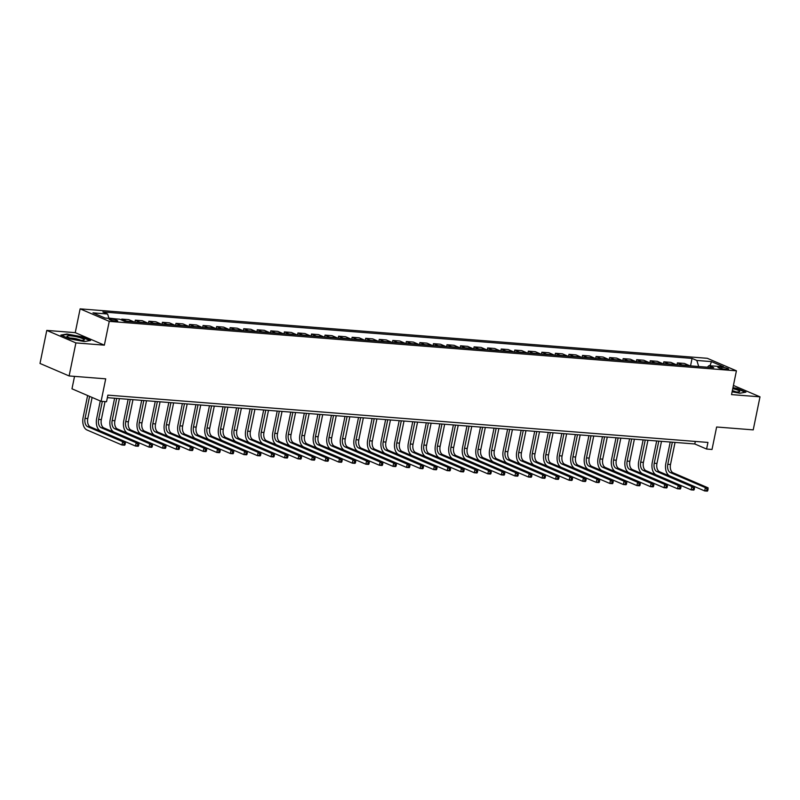<?xml version="1.0" encoding="UTF-8"?>
<svg xmlns="http://www.w3.org/2000/svg" width="800" height="800" viewBox="0 0 800 800"><rect width="100%" height="100%" fill="white"/><g stroke="black" fill="none" stroke-linecap="round" stroke-linejoin="round"><path stroke-width="1.2" d="M115.95 321.2A4.37 0.7 11.6 0 0 117.72 321A4.37 0.7 11.6 0 0 115.44 319.89A4.37 0.7 11.6 0 0 110.91 319.04A4.37 0.7 11.6 0 0 109.15 319.24A4.37 0.7 11.6 0 0 111.42 320.35A4.37 0.7 11.6 0 0 115.95 321.2M74.53 376.38L71.98 388.81L101.1 401.31L106.52 401.74L107.88 395.13L707.95 442.43L706.59 449.04L712.02 449.47L716.63 427L753.22 429.88L760 396.84L733.42 385.43M46.78 330.41L40 363.45L69.12 375.95L75.9 342.91L104.36 345.16L109.25 321.36L80.13 308.86L75.24 332.65L46.78 330.41L75.9 342.91M109.25 321.36L736.42 370.81L707.3 358.3L80.13 308.86M722.02 367.24L719.63 367.06A4.24 0.68 11.6 0 0 717.92 367.25A4.24 0.68 11.6 0 0 720.13 368.33A4.24 0.68 11.6 0 0 724.51 369.15L726.9 369.34A4.24 0.68 11.6 0 0 728.61 369.14A4.24 0.68 11.6 0 0 726.4 368.07A4.24 0.68 11.6 0 0 722.02 367.24L721.71 368.72M698.72 366.52L696.83 360.46L692.07 358.41L102.84 311.96L107.6 314.01L108.99 318.37M696.83 360.46L711.47 361.61L723.59 366.82L708.95 365.66L707.3 367.2M107.6 314.01L92.96 312.85L105.08 318.06L119.72 319.21L124.48 321.26L713.71 367.71L708.95 365.66M101.1 401.31L105.71 378.84L69.12 375.95M736.42 370.81L731.54 394.6L760 396.84M107.35 397.66L694.79 443.97L706.59 449.04M695.31 441.44L694.79 443.97M692.07 358.41L690.54 365.88M689.72 365.81A5.47 3.31 -85.5 0 0 689.19 365.5L684.43 363.45L677.38 362.9L676.99 364.81M108.86 318.08L116.04 318.92M127.05 321.46A5.47 3.31 -85.5 0 0 126.51 321.14L121.75 319.1L121.57 320M121.75 319.1L128.8 319.65L133.56 321.7A5.47 3.31 -85.5 0 1 134.1 322.01M140.6 322.53A5.47 3.31 -85.5 0 0 140.07 322.21L135.31 320.16L134.91 322.08M135.31 320.16L142.35 320.72L147.11 322.76A5.47 3.31 -85.5 0 1 147.65 323.08M154.15 323.59A5.47 3.31 -85.5 0 0 153.62 323.28L148.86 321.23L148.46 323.15M148.86 321.23L155.9 321.79L160.67 323.83A5.47 3.31 -85.5 0 1 161.2 324.15M167.7 324.66A5.47 3.31 -85.5 0 0 167.17 324.34L162.41 322.3L162.02 324.21M162.41 322.3L169.46 322.86L174.22 324.9A5.47 3.31 -85.5 0 1 174.75 325.22M181.26 325.73A5.47 3.31 -85.5 0 0 180.72 325.41L175.96 323.37L175.57 325.28M175.96 323.37L183.01 323.92L187.77 325.97A5.47 3.31 -85.5 0 1 188.3 326.29M194.81 326.8A5.47 3.31 -85.5 0 0 194.27 326.48L189.51 324.44L189.12 326.35M189.51 324.44L196.56 324.99L201.32 327.04A5.47 3.31 -85.5 0 1 201.86 327.35M208.36 327.87A5.47 3.31 -85.5 0 0 207.83 327.55L203.06 325.51L202.67 327.42M203.06 325.51L210.11 326.06L214.87 328.11A5.47 3.31 -85.5 0 1 215.41 328.42M221.91 328.94A5.47 3.31 -85.5 0 0 221.38 328.62L216.62 326.57L216.22 328.49M216.62 326.57L223.66 327.13L228.42 329.17A5.47 3.31 -85.5 0 1 228.96 329.49M235.46 330A5.47 3.31 -85.5 0 0 234.93 329.69L230.17 327.64L229.78 329.56M230.17 327.64L237.22 328.2L241.98 330.24A5.47 3.31 -85.5 0 1 242.51 330.56M249.02 331.07A5.47 3.31 -85.5 0 0 248.48 330.75L243.72 328.71L243.33 330.62M243.72 328.71L250.77 329.27L255.53 331.31A5.47 3.31 -85.5 0 1 256.06 331.63M262.57 332.14A5.47 3.31 -85.5 0 0 262.03 331.82L257.27 329.78L256.88 331.69M257.27 329.78L264.32 330.33L269.08 332.38A5.47 3.31 -85.5 0 1 269.61 332.7M276.12 333.21A5.47 3.31 -85.5 0 0 275.59 332.89L270.82 330.85L270.43 332.76M270.82 330.85L277.87 331.4L282.63 333.45A5.47 3.31 -85.5 0 1 283.17 333.76M289.67 334.28A5.47 3.31 -85.5 0 0 289.14 333.96L284.38 331.92L283.98 333.83M284.38 331.92L291.42 332.47L296.18 334.52A5.47 3.31 -85.5 0 1 296.72 334.83M303.22 335.35A5.47 3.31 -85.5 0 0 302.69 335.03L297.93 332.98L297.53 334.9M297.93 332.98L304.97 333.54L309.74 335.58A5.47 3.31 -85.5 0 1 310.27 335.9M316.77 336.41A5.47 3.31 -85.5 0 0 316.24 336.1L311.48 334.05L311.09 335.97M311.48 334.05L318.53 334.61L323.29 336.65A5.47 3.31 -85.5 0 1 323.82 336.97M330.33 337.48A5.47 3.31 -85.5 0 0 329.79 337.16L325.03 335.12L324.64 337.03M325.03 335.12L332.08 335.68L336.84 337.72A5.47 3.31 -85.5 0 1 337.37 338.04M343.88 338.55A5.47 3.31 -85.5 0 0 343.34 338.23L338.58 336.19L338.19 338.1M338.58 336.19L345.63 336.74L350.39 338.79A5.47 3.31 -85.5 0 1 350.93 339.11M357.43 339.62A5.47 3.31 -85.5 0 0 356.9 339.3L352.13 337.26L351.74 339.17M352.13 337.26L359.18 337.81L363.94 339.86A5.47 3.31 -85.5 0 1 364.48 340.17M370.98 340.69A5.47 3.31 -85.5 0 0 370.45 340.37L365.69 338.33L365.29 340.24M365.69 338.33L372.73 338.88L377.5 340.93A5.47 3.31 -85.5 0 1 378.03 341.24M384.53 341.76A5.47 3.31 -85.5 0 0 384 341.44L379.24 339.39L378.85 341.31M379.24 339.39L386.29 339.95L391.05 341.99A5.47 3.31 -85.5 0 1 391.58 342.31M398.09 342.82A5.47 3.31 -85.5 0 0 397.55 342.51L392.79 340.46L392.4 342.38M392.79 340.46L399.84 341.02L404.6 343.06A5.47 3.31 -85.5 0 1 405.13 343.38M411.64 343.89A5.47 3.31 -85.5 0 0 411.1 343.57L406.34 341.53L405.95 343.44M406.34 341.53L413.39 342.09L418.15 344.13A5.47 3.31 -85.5 0 1 418.68 344.45M425.19 344.96A5.47 3.31 -85.5 0 0 424.66 344.64L419.89 342.6L419.5 344.51M419.89 342.6L426.94 343.15L431.7 345.2A5.47 3.31 -85.5 0 1 432.24 345.52M438.74 346.03A5.47 3.31 -85.5 0 0 438.21 345.71L433.45 343.67L433.05 345.58M433.45 343.67L440.49 344.22L445.25 346.27A5.47 3.31 -85.5 0 1 445.79 346.58M452.29 347.1A5.47 3.31 -85.5 0 0 451.76 346.78L447 344.74L446.6 346.65M447 344.74L454.04 345.29L458.81 347.34A5.47 3.31 -85.5 0 1 459.34 347.65M465.85 348.17A5.47 3.31 -85.5 0 0 465.31 347.85L460.55 345.8L460.16 347.72M460.55 345.8L467.6 346.36L472.36 348.4A5.47 3.31 -85.5 0 1 472.89 348.72M479.4 349.23A5.47 3.31 -85.5 0 0 478.86 348.92L474.1 346.87L473.71 348.79M474.1 346.87L481.15 347.43L485.91 349.47A5.47 3.31 -85.5 0 1 486.44 349.79M492.95 350.3A5.47 3.31 -85.5 0 0 492.41 349.98L487.65 347.94L487.26 349.85M487.65 347.94L494.7 348.5L499.46 350.54A5.47 3.31 -85.5 0 1 500 350.86M506.5 351.37A5.47 3.31 -85.5 0 0 505.97 351.05L501.2 349.01L500.81 350.92M501.2 349.01L508.25 349.56L513.01 351.61A5.47 3.31 -85.5 0 1 513.55 351.93M520.05 352.44A5.47 3.31 -85.5 0 0 519.52 352.12L514.76 350.08L514.36 351.99M514.76 350.08L521.8 350.63L526.57 352.68A5.47 3.31 -85.5 0 1 527.1 352.99M533.6 353.51A5.47 3.31 -85.5 0 0 533.07 353.19L528.31 351.15L527.92 353.06M528.31 351.15L535.36 351.7L540.12 353.74A5.47 3.31 -85.5 0 1 540.65 354.06M547.16 354.58A5.47 3.31 -85.5 0 0 546.62 354.26L541.86 352.21L541.47 354.13M541.86 352.21L548.91 352.77L553.67 354.81A5.47 3.31 -85.5 0 1 554.2 355.13M560.71 355.64A5.47 3.31 -85.5 0 0 560.17 355.33L555.41 353.28L555.02 355.2M555.41 353.28L562.46 353.84L567.22 355.88A5.47 3.31 -85.5 0 1 567.75 356.2M574.26 356.71A5.47 3.31 -85.5 0 0 573.73 356.39L568.96 354.35L568.57 356.26M568.96 354.35L576.01 354.91L580.77 356.95A5.47 3.31 -85.5 0 1 581.31 357.27M587.81 357.78A5.47 3.31 -85.5 0 0 587.28 357.46L582.52 355.42L582.12 357.33M582.52 355.42L589.56 355.97L594.32 358.02A5.47 3.31 -85.5 0 1 594.86 358.34M601.36 358.85A5.47 3.31 -85.5 0 0 600.83 358.53L596.07 356.49L595.67 358.4M596.07 356.49L603.11 357.04L607.88 359.09A5.47 3.31 -85.5 0 1 608.41 359.4M614.92 359.92A5.47 3.31 -85.5 0 0 614.38 359.6L609.62 357.56L609.23 359.47M609.62 357.56L616.67 358.11L621.43 360.15A5.47 3.31 -85.5 0 1 621.96 360.47M628.47 360.99A5.47 3.31 -85.5 0 0 627.93 360.67L623.17 358.62L622.78 360.54M623.17 358.62L630.22 359.18L634.98 361.22A5.47 3.31 -85.5 0 1 635.51 361.54M642.02 362.05A5.47 3.31 -85.5 0 0 641.48 361.74L636.72 359.69L636.33 361.61M636.72 359.69L643.77 360.25L648.53 362.29A5.47 3.31 -85.5 0 1 649.07 362.61M655.57 363.12A5.47 3.31 -85.5 0 0 655.04 362.8L650.28 360.76L649.88 362.67M650.28 360.76L657.32 361.32L662.08 363.36A5.47 3.31 -85.5 0 1 662.62 363.68M669.12 364.19A5.47 3.31 -85.5 0 0 668.59 363.87L663.83 361.83L663.43 363.74M663.83 361.83L670.87 362.38L675.64 364.43A5.47 3.31 -85.5 0 1 676.17 364.75M682.67 365.26A5.47 3.31 -85.5 0 0 682.14 364.94L677.38 362.9M709.98 365.74L711.47 361.61M732.11 391.81L739.84 393.22L745.92 392.16L737.15 388.4L732.97 387.64M104.36 345.16L75.24 332.65M69.63 338.85L84.48 341.56L90.55 340.5L81.78 336.74L66.94 334.03L60.86 335.09L69.63 338.85M707.8 490.52L708.07 489.2L706.99 489.11L706.72 490.44L707.8 490.52L707.39 491.14L704.68 490.92L669.69 475.9A10.25 6.21 94.5 0 1 665.83 463.46L670.22 442.04M675.04 442.42L670.5 464.52A6.83 4.14 -85.5 0 0 673.08 472.81L708.07 487.83L705.36 487.62L706.99 489.11M672.33 442.2L667.79 464.3A6.83 4.14 -85.5 0 0 670.37 472.6L705.36 487.62L704.68 490.92L706.72 490.44M708.07 489.2L708.07 487.83M694.25 489.45L694.52 488.13L693.44 488.05L693.17 489.37L694.25 489.45L693.84 490.07L691.13 489.86L656.14 474.84A10.25 6.21 94.5 0 1 652.27 462.39L656.67 440.97M661.49 441.35L656.95 463.45A6.83 4.14 -85.5 0 0 659.53 471.75L694.51 486.76L691.8 486.55L693.44 488.05M658.78 441.13L654.24 463.23A6.83 4.14 -85.5 0 0 656.82 471.53L691.8 486.55L691.13 489.86L693.17 489.37M694.52 488.13L694.51 486.76M680.7 488.38L680.97 487.06L679.88 486.98L679.61 488.3L680.7 488.38L680.28 489L677.57 488.79L642.59 473.77A10.25 6.21 94.5 0 1 638.72 461.32L643.12 439.9M647.94 440.28L643.4 462.38A6.83 4.14 -85.5 0 0 645.98 470.68L680.96 485.7L678.25 485.48L679.88 486.98M645.23 440.07L640.69 462.17A6.83 4.14 -85.5 0 0 643.27 470.46L678.25 485.48L677.57 488.79L679.61 488.3M680.97 487.06L680.96 485.7M667.15 487.32L667.42 485.99L666.33 485.91L666.06 487.23L667.15 487.32L666.73 487.93L664.02 487.72L629.04 472.7A10.25 6.21 94.5 0 1 625.17 460.25L629.57 438.83M634.38 439.21L629.85 461.31A6.83 4.14 -85.5 0 0 632.43 469.61L667.41 484.63L664.7 484.41L666.33 485.91M631.67 439L627.14 461.1A6.83 4.14 -85.5 0 0 629.72 469.4L664.7 484.41L664.02 487.72L666.06 487.23M667.42 485.99L667.41 484.63M653.59 486.25L653.87 484.93L652.78 484.84L652.51 486.16L653.59 486.25L653.18 486.86L650.47 486.65L615.49 471.63A10.25 6.21 94.5 0 1 611.62 459.18L616.02 437.76M620.83 438.14L616.3 460.24A6.83 4.14 -85.5 0 0 618.87 468.54L653.86 483.56L651.15 483.35L652.78 484.84M618.12 437.93L613.59 460.03A6.83 4.14 -85.5 0 0 616.16 468.33L651.15 483.35L650.47 486.65L652.51 486.16M653.87 484.93L653.86 483.56M732.2 391.39A8.88 1.42 11.6 0 0 739.29 391.83A8.88 1.42 11.6 0 0 734.57 389.1A8.88 1.42 11.6 0 0 732.76 388.65M736.04 391.91A6.08 0.97 11.6 0 0 733.13 390.86A6.08 0.97 11.6 0 0 732.35 390.66M732.9 387.97L736.91 388.7L745.26 392.28M70.54 335.86A8.88 1.42 11.6 0 0 67.22 336.73A8.88 1.42 11.6 0 0 80.77 340.25A8.88 1.42 11.6 0 0 83.93 340.16A8.88 1.42 11.6 0 0 80.79 337.91A8.88 1.42 11.6 0 0 70.54 335.86M80.67 340.25A6.08 0.97 11.6 0 0 71.83 338.12A6.08 0.97 11.6 0 0 70.18 338.09M61.56 335.38L67.16 334.41L81.54 337.03L89.89 340.62M640.04 485.18L640.31 483.86L639.23 483.77L638.96 485.09L640.04 485.18L639.63 485.8L636.92 485.58L601.93 470.56A10.25 6.21 94.5 0 1 598.07 458.12L602.46 436.69M607.28 437.07L602.74 459.17A6.83 4.14 -85.5 0 0 605.32 467.47L640.31 482.49L637.6 482.28L639.23 483.77M604.57 436.86L600.03 458.96A6.83 4.14 -85.5 0 0 602.61 467.26L637.6 482.28L636.92 485.58L638.96 485.09M640.31 483.86L640.31 482.49M626.49 484.11L626.76 482.79L625.68 482.7L625.41 484.03L626.49 484.11L626.08 484.73L623.37 484.51L588.38 469.49A10.25 6.21 94.5 0 1 584.51 457.05L588.91 435.63M593.73 436.01L589.19 458.11A6.83 4.14 -85.5 0 0 591.77 466.4L626.75 481.42L624.04 481.21L625.68 482.7M591.02 435.79L586.48 457.89A6.83 4.14 -85.5 0 0 589.06 466.19L624.04 481.21L623.37 484.51L625.41 484.03M626.76 482.79L626.75 481.42M612.94 483.04L613.21 481.72L612.13 481.64L611.85 482.96L612.94 483.04L612.52 483.66L609.81 483.45L574.83 468.43A10.25 6.21 94.5 0 1 570.96 455.98L575.36 434.56M580.18 434.94L575.64 457.04A6.83 4.14 -85.5 0 0 578.22 465.34L613.2 480.36L610.49 480.14L612.13 481.64M577.47 434.72L572.93 456.82A6.83 4.14 -85.5 0 0 575.51 465.12L610.49 480.14L609.81 483.45L611.85 482.96M613.21 481.72L613.2 480.36M599.39 481.97L599.66 480.65L598.57 480.57L598.3 481.89L599.39 481.97L598.97 482.59L596.26 482.38L561.28 467.36A10.25 6.21 94.5 0 1 557.41 454.91L561.81 433.49M566.63 433.87L562.09 455.97A6.83 4.14 -85.5 0 0 564.67 464.27L599.65 479.29L596.94 479.07L598.57 480.57M563.92 433.66L559.38 455.76A6.83 4.14 -85.5 0 0 561.96 464.05L596.94 479.07L596.26 482.38L598.3 481.89M599.66 480.65L599.65 479.29M585.83 480.91L586.11 479.58L585.02 479.5L584.75 480.82L585.83 480.91L585.42 481.52L582.71 481.31L547.73 466.29A10.25 6.21 94.5 0 1 543.86 453.84L548.26 432.42M553.07 432.8L548.54 454.9A6.83 4.14 -85.5 0 0 551.12 463.2L586.1 478.22L583.39 478L585.02 479.5M550.36 432.59L545.83 454.69A6.83 4.14 -85.5 0 0 548.41 462.99L583.39 478L582.71 481.31L584.75 480.82M586.11 479.58L586.1 478.22M572.28 479.84L572.55 478.52L571.47 478.43L571.2 479.75L572.28 479.84L571.87 480.45L569.16 480.24L534.18 465.22A10.25 6.21 94.5 0 1 530.31 452.77L534.7 431.35M539.52 431.73L534.99 453.83A6.83 4.14 -85.5 0 0 537.56 462.13L572.55 477.15L569.84 476.94L571.47 478.43M536.81 431.52L532.27 453.62A6.83 4.14 -85.5 0 0 534.85 461.92L569.84 476.94L569.16 480.24L571.2 479.75M572.55 478.52L572.55 477.15M558.73 478.77L559 477.45L557.92 477.36L557.65 478.68L558.73 478.77L558.32 479.39L555.61 479.17L520.62 464.15A10.25 6.21 94.5 0 1 516.76 451.71L521.15 430.28M525.97 430.66L521.43 452.76A6.83 4.14 -85.5 0 0 524.01 461.06L559 476.08L556.29 475.87L557.92 477.36M523.26 430.45L518.72 452.55A6.83 4.14 -85.5 0 0 521.3 460.85L556.29 475.87L555.61 479.17L557.65 478.68M559 477.45L559 476.08M545.18 477.7L545.45 476.38L544.37 476.29L544.09 477.62L545.18 477.7L544.77 478.32L542.06 478.1L507.07 463.08A10.25 6.21 94.5 0 1 503.2 450.64L507.6 429.22M512.42 429.6L507.88 451.7A6.83 4.14 -85.5 0 0 510.46 459.99L545.44 475.01L542.73 474.8L544.37 476.29M509.71 429.38L505.17 451.48A6.83 4.14 -85.5 0 0 507.75 459.78L542.73 474.8L542.06 478.1L544.09 477.62M545.45 476.38L545.44 475.01M531.63 476.63L531.9 475.31L530.81 475.23L530.54 476.55L531.63 476.63L531.21 477.25L528.5 477.04L493.52 462.02A10.25 6.21 94.5 0 1 489.65 449.57L494.05 428.15M498.87 428.53L494.33 450.63A6.83 4.14 -85.5 0 0 496.91 458.93L531.89 473.95L529.18 473.73L530.81 475.23M496.16 428.31L491.62 450.41A6.83 4.14 -85.5 0 0 494.2 458.71L529.18 473.73L528.5 477.04L530.54 476.55M531.9 475.31L531.89 473.95M518.08 475.56L518.35 474.24L517.26 474.16L516.99 475.48L518.08 475.56L517.66 476.18L514.95 475.97L479.97 460.95A10.25 6.21 94.5 0 1 476.1 448.5L480.5 427.08M485.31 427.46L480.78 449.56A6.83 4.14 -85.5 0 0 483.36 457.86L518.34 472.88L515.63 472.66L517.26 474.16M482.6 427.25L478.07 449.35A6.83 4.14 -85.5 0 0 480.65 457.64L515.63 472.66L514.95 475.97L516.99 475.48M518.35 474.24L518.34 472.88M504.52 474.5L504.79 473.17L503.71 473.09L503.44 474.41L504.52 474.5L504.11 475.11L501.4 474.9L466.42 459.88A10.25 6.21 94.5 0 1 462.55 447.43L466.95 426.01M471.76 426.39L467.23 448.49A6.83 4.14 -85.5 0 0 469.8 456.79L504.79 471.81L502.08 471.59L503.71 473.09M469.05 426.18L464.52 448.28A6.83 4.14 -85.5 0 0 467.09 456.58L502.08 471.59L501.4 474.9L503.44 474.41M504.79 473.17L504.79 471.81M490.97 473.43L491.24 472.11L490.16 472.02L489.89 473.34L490.97 473.43L490.56 474.04L487.85 473.83L452.86 458.81A10.25 6.21 94.5 0 1 449 446.36L453.39 424.94M458.21 425.32L453.67 447.42A6.83 4.14 -85.5 0 0 456.25 455.72L491.24 470.74L488.53 470.53L490.16 472.02M455.5 425.11L450.96 447.21A6.83 4.14 -85.5 0 0 453.54 455.51L488.53 470.53L487.85 473.83L489.89 473.34M491.24 472.11L491.24 470.74M477.42 472.36L477.69 471.04L476.61 470.95L476.34 472.27L477.42 472.36L477.01 472.98L474.3 472.76L439.31 457.74A10.25 6.21 94.5 0 1 435.44 445.3L439.84 423.87M444.66 424.25L440.12 446.35A6.83 4.14 -85.5 0 0 442.7 454.65L477.68 469.67L474.97 469.46L476.61 470.95M441.95 424.04L437.41 446.14A6.83 4.14 -85.5 0 0 439.99 454.44L474.97 469.46L474.3 472.76L476.34 472.27M477.69 471.04L477.68 469.67M463.87 471.29L464.14 469.97L463.06 469.88L462.78 471.21L463.87 471.29L463.45 471.91L460.74 471.69L425.76 456.67A10.25 6.21 94.5 0 1 421.89 444.23L426.29 422.81M431.11 423.19L426.57 445.29A6.83 4.14 -85.5 0 0 429.15 453.58L464.13 468.6L461.42 468.39L463.06 469.88M428.4 422.97L423.86 445.07A6.83 4.14 -85.5 0 0 426.44 453.37L461.42 468.39L460.74 471.69L462.78 471.21M464.14 469.97L464.13 468.6M450.32 470.22L450.59 468.9L449.5 468.82L449.23 470.14L450.32 470.22L449.9 470.84L447.19 470.63L412.21 455.61A10.25 6.21 94.5 0 1 408.34 443.16L412.74 421.74M417.56 422.12L413.02 444.22A6.83 4.14 -85.5 0 0 415.6 452.52L450.58 467.54L447.87 467.32L449.5 468.82M414.84 421.9L410.31 444A6.83 4.14 -85.5 0 0 412.89 452.3L447.87 467.32L447.19 470.63L449.23 470.14M450.59 468.9L450.58 467.54M436.76 469.15L437.04 467.83L435.95 467.75L435.68 469.07L436.76 469.15L436.35 469.77L433.64 469.56L398.66 454.54A10.25 6.21 94.5 0 1 394.79 442.09L399.19 420.67M404 421.05L399.47 443.15A6.83 4.14 -85.5 0 0 402.05 451.45L437.03 466.47L434.32 466.25L435.95 467.75M401.29 420.84L396.76 442.94A6.83 4.14 -85.5 0 0 399.34 451.23L434.32 466.25L433.64 469.56L435.68 469.07M437.04 467.83L437.03 466.47M423.21 468.09L423.48 466.76L422.4 466.68L422.13 468L423.21 468.09L422.8 468.7L420.09 468.49L385.1 453.47A10.25 6.21 94.5 0 1 381.24 441.02L385.63 419.6M390.45 419.98L385.91 442.08A6.83 4.14 -85.5 0 0 388.49 450.38L423.48 465.4L420.77 465.18L422.4 466.68M387.74 419.77L383.2 441.87A6.83 4.14 -85.5 0 0 385.78 450.17L420.77 465.18L420.09 468.49L422.13 468M423.48 466.76L423.48 465.4M409.66 467.02L409.93 465.7L408.85 465.61L408.58 466.93L409.66 467.02L409.25 467.63L406.54 467.42L371.55 452.4A10.25 6.21 94.5 0 1 367.69 439.95L372.08 418.53M376.9 418.91L372.36 441.01A6.83 4.14 -85.5 0 0 374.94 449.31L409.93 464.33L407.22 464.12L408.85 465.61M374.19 418.7L369.65 440.8A6.83 4.14 -85.5 0 0 372.23 449.1L407.22 464.12L406.54 467.42L408.58 466.93M409.93 465.7L409.93 464.33M396.11 465.95L396.38 464.63L395.3 464.54L395.02 465.86L396.11 465.95L395.7 466.57L392.99 466.35L358 451.33A10.25 6.21 94.5 0 1 354.13 438.89L358.53 417.46M363.35 417.84L358.81 439.94A6.83 4.14 -85.5 0 0 361.39 448.24L396.37 463.26L393.66 463.05L395.3 464.54M360.64 417.63L356.1 439.73A6.83 4.14 -85.5 0 0 358.68 448.03L393.66 463.05L392.99 466.35L395.02 465.86M396.38 464.63L396.37 463.26M382.56 464.88L382.83 463.56L381.74 463.47L381.47 464.8L382.56 464.88L382.14 465.5L379.43 465.28L344.45 450.26A10.25 6.21 94.5 0 1 340.58 437.82L344.98 416.4M349.8 416.78L345.26 438.88A6.83 4.14 -85.5 0 0 347.84 447.17L382.82 462.19L380.11 461.98L381.74 463.47M347.09 416.56L342.55 438.66A6.83 4.14 -85.5 0 0 345.13 446.96L380.11 461.98L379.43 465.28L381.47 464.8M382.83 463.56L382.82 462.19M369.01 463.81L369.28 462.49L368.19 462.41L367.92 463.73L369.01 463.81L368.59 464.43L365.88 464.22L330.9 449.2A10.25 6.21 94.5 0 1 327.03 436.75L331.43 415.33M336.24 415.71L331.71 437.81A6.83 4.14 -85.5 0 0 334.29 446.11L369.27 461.13L366.56 460.91L368.19 462.41M333.53 415.49L329 437.59A6.83 4.14 -85.5 0 0 331.58 445.89L366.56 460.91L365.88 464.22L367.92 463.73M369.28 462.49L369.27 461.13M355.45 462.75L355.72 461.42L354.64 461.34L354.37 462.66L355.45 462.75L355.04 463.36L352.33 463.15L317.35 448.13A10.25 6.21 94.5 0 1 313.48 435.68L317.87 414.26M322.69 414.64L318.16 436.74A6.83 4.14 -85.5 0 0 320.73 445.04L355.72 460.06L353.01 459.84L354.64 461.34M319.98 414.43L315.45 436.53A6.83 4.14 -85.5 0 0 318.02 444.82L353.01 459.84L352.33 463.15L354.37 462.66M355.72 461.42L355.72 460.06M341.9 461.68L342.17 460.35L341.09 460.27L340.82 461.59L341.9 461.68L341.49 462.29L338.78 462.08L303.79 447.06A10.25 6.21 94.5 0 1 299.93 434.61L304.32 413.19M309.14 413.57L304.6 435.67A6.83 4.14 -85.5 0 0 307.18 443.97L342.17 458.99L339.46 458.77L341.09 460.27M306.43 413.36L301.89 435.46A6.83 4.14 -85.5 0 0 304.47 443.76L339.46 458.77L338.78 462.08L340.82 461.59M342.17 460.35L342.17 458.99M328.35 460.61L328.62 459.29L327.54 459.2L327.27 460.52L328.35 460.61L327.94 461.22L325.23 461.01L290.24 445.99A10.25 6.21 94.5 0 1 286.37 433.54L290.77 412.12M295.59 412.5L291.05 434.6A6.83 4.14 -85.5 0 0 293.63 442.9L328.61 457.92L325.9 457.71L327.54 459.2M292.88 412.29L288.34 434.39A6.83 4.14 -85.5 0 0 290.92 442.69L325.9 457.71L325.23 461.01L327.27 460.52M328.62 459.29L328.61 457.92M314.8 459.54L315.07 458.22L313.98 458.13L313.71 459.45L314.8 459.54L314.38 460.16L311.67 459.94L276.69 444.92A10.25 6.21 94.5 0 1 272.82 432.48L277.22 411.05M282.04 411.43L277.5 433.53A6.83 4.14 -85.5 0 0 280.08 441.83L315.06 456.85L312.35 456.64L313.98 458.13M279.33 411.22L274.79 433.32A6.83 4.14 -85.5 0 0 277.37 441.62L312.35 456.64L311.67 459.94L313.71 459.45M315.07 458.22L315.06 456.85M301.25 458.47L301.52 457.15L300.43 457.06L300.16 458.39L301.25 458.47L300.83 459.09L298.12 458.87L263.14 443.85A10.25 6.21 94.5 0 1 259.27 431.41L263.67 409.99M268.48 410.37L263.95 432.47A6.83 4.14 -85.5 0 0 266.53 440.76L301.51 455.78L298.8 455.57L300.43 457.06M265.77 410.15L261.24 432.25A6.83 4.14 -85.5 0 0 263.82 440.55L298.8 455.57L298.12 458.87L300.16 458.39M301.52 457.15L301.51 455.78M287.69 457.4L287.97 456.08L286.88 456L286.61 457.32L287.69 457.4L287.28 458.02L284.57 457.81L249.59 442.79A10.25 6.21 94.5 0 1 245.72 430.34L250.12 408.92M254.93 409.3L250.4 431.4A6.83 4.14 -85.5 0 0 252.98 439.7L287.96 454.72L285.25 454.5L286.88 456M252.22 409.08L247.69 431.18A6.83 4.14 -85.5 0 0 250.26 439.48L285.25 454.5L284.57 457.81L286.61 457.32M287.97 456.08L287.96 454.72M274.14 456.34L274.41 455.01L273.33 454.93L273.06 456.25L274.14 456.34L273.73 456.95L271.02 456.74L236.03 441.72A10.25 6.21 94.5 0 1 232.17 429.27L236.56 407.85M241.38 408.23L236.84 430.33A6.83 4.14 -85.5 0 0 239.42 438.63L274.41 453.65L271.7 453.43L273.33 454.93M238.67 408.02L234.13 430.12A6.83 4.14 -85.5 0 0 236.71 438.41L271.7 453.43L271.02 456.74L273.06 456.25M274.41 455.01L274.41 453.65M260.59 455.27L260.86 453.95L259.78 453.86L259.51 455.18L260.59 455.27L260.18 455.88L257.47 455.67L222.48 440.65A10.25 6.21 94.5 0 1 218.61 428.2L223.01 406.78M227.83 407.16L223.29 429.26A6.83 4.14 -85.5 0 0 225.87 437.56L260.86 452.58L258.14 452.36L259.78 453.86M225.12 406.95L220.58 429.05A6.83 4.14 -85.5 0 0 223.16 437.35L258.14 452.36L257.47 455.67L259.51 455.18M260.86 453.95L260.86 452.58M247.04 454.2L247.31 452.88L246.23 452.79L245.95 454.11L247.04 454.2L246.63 454.81L243.91 454.6L208.93 439.58A10.25 6.21 94.5 0 1 205.06 427.13L209.46 405.71M214.28 406.09L209.74 428.19A6.83 4.14 -85.5 0 0 212.32 436.49L247.3 451.51L244.59 451.3L246.23 452.79M211.57 405.88L207.03 427.98A6.83 4.14 -85.5 0 0 209.61 436.28L244.59 451.3L243.91 454.6L245.95 454.11M247.31 452.88L247.3 451.51M233.49 453.13L233.76 451.81L232.67 451.72L232.4 453.04L233.49 453.13L233.07 453.75L230.36 453.53L195.38 438.51A10.25 6.21 94.5 0 1 191.51 426.07L195.91 404.64M200.73 405.02L196.19 427.12A6.83 4.14 -85.5 0 0 198.77 435.42L233.75 450.44L231.04 450.23L232.67 451.72M198.02 404.81L193.48 426.91A6.83 4.14 -85.5 0 0 196.06 435.21L231.04 450.23L230.36 453.53L232.4 453.04M233.76 451.81L233.75 450.44M219.93 452.06L220.21 450.74L219.12 450.65L218.85 451.98L219.93 452.06L219.52 452.68L216.81 452.46L181.83 437.44A10.25 6.21 94.5 0 1 177.96 425L182.36 403.58M187.17 403.96L182.64 426.06A6.83 4.14 -85.5 0 0 185.22 434.35L220.2 449.37L217.49 449.16L219.12 450.65M184.46 403.74L179.93 425.84A6.83 4.14 -85.5 0 0 182.51 434.14L217.49 449.16L216.81 452.46L218.85 451.98M220.21 450.74L220.2 449.37M206.38 450.99L206.65 449.67L205.57 449.59L205.3 450.91L206.38 450.99L205.97 451.61L203.26 451.4L168.28 436.38A10.25 6.21 94.5 0 1 164.41 423.93L168.8 402.51M173.62 402.89L169.09 424.99A6.83 4.14 -85.5 0 0 171.66 433.29L206.65 448.31L203.94 448.09L205.57 449.59M170.91 402.67L166.38 424.77A6.83 4.14 -85.5 0 0 168.95 433.07L203.94 448.09L203.26 451.4L205.3 450.91M206.65 449.67L206.65 448.31M192.83 449.93L193.1 448.6L192.02 448.52L191.75 449.84L192.83 449.93L192.42 450.54L189.71 450.33L154.72 435.31A10.25 6.21 94.5 0 1 150.86 422.86L155.25 401.44M160.07 401.82L155.53 423.92A6.83 4.14 -85.5 0 0 158.11 432.22L193.1 447.24L190.39 447.02L192.02 448.52M157.36 401.61L152.82 423.71A6.83 4.14 -85.5 0 0 155.4 432L190.39 447.02L189.71 450.33L191.75 449.84M193.1 448.6L193.1 447.24M179.28 448.86L179.55 447.54L178.47 447.45L178.2 448.77L179.28 448.86L178.87 449.47L176.16 449.26L141.17 434.24A10.25 6.21 94.5 0 1 137.3 421.79L141.7 400.37M146.52 400.75L141.98 422.85A6.83 4.14 -85.5 0 0 144.56 431.15L179.54 446.17L176.83 445.95L178.47 447.45M143.81 400.54L139.27 422.64A6.83 4.14 -85.5 0 0 141.85 430.94L176.83 445.95L176.16 449.26L178.2 448.77M179.55 447.54L179.54 446.17M165.73 447.79L166 446.47L164.91 446.38L164.64 447.7L165.73 447.79L165.31 448.4L162.6 448.19L127.62 433.17A10.25 6.21 94.5 0 1 123.75 420.72L128.15 399.3M132.97 399.68L128.43 421.78A6.83 4.14 -85.5 0 0 131.01 430.08L165.99 445.1L163.28 444.89L164.91 446.38M130.26 399.47L125.72 421.57A6.83 4.14 -85.5 0 0 128.3 429.87L163.28 444.89L162.6 448.19L164.64 447.7M166 446.47L165.99 445.1M152.18 446.72L152.45 445.4L151.36 445.31L151.09 446.63L152.18 446.72L151.76 447.34L149.05 447.12L114.07 432.1A10.25 6.21 94.5 0 1 110.2 419.66L114.6 398.23M119.41 398.61L114.88 420.71A6.83 4.14 -85.5 0 0 117.46 429.01L152.44 444.03L149.73 443.82L151.36 445.31M116.7 398.4L112.17 420.5A6.83 4.14 -85.5 0 0 114.75 428.8L149.73 443.82L149.05 447.12L151.09 446.63M152.45 445.4L152.44 444.03M138.62 445.65L138.9 444.33L137.81 444.24L137.54 445.57L138.62 445.65L138.21 446.27L135.5 446.05L100.52 431.03A10.25 6.21 94.5 0 1 96.65 418.59L100.27 400.95M105.03 401.62L101.33 419.65A6.83 4.14 -85.5 0 0 103.9 427.94L138.89 442.96L136.18 442.75L137.81 444.24M102.32 401.4L98.62 419.43A6.83 4.14 -85.5 0 0 101.19 427.73L136.18 442.75L135.5 446.05L137.54 445.57M138.9 444.33L138.89 442.96M125.07 444.58L125.34 443.26L124.26 443.18L123.99 444.5L125.07 444.58L124.66 445.2L121.95 444.99L86.96 429.97A10.25 6.21 94.5 0 1 83.1 417.52L87.61 395.52M92.11 397.45L87.77 418.58A6.83 4.14 -85.5 0 0 90.35 426.88L125.34 441.9L122.63 441.68L124.26 443.18M89.58 396.36L85.06 418.36A6.83 4.14 -85.5 0 0 87.64 426.66L122.63 441.68L121.95 444.99L123.99 444.5M125.34 443.26L125.34 441.9M682.14 364.94L689.19 365.5M668.59 363.87L675.64 364.43M655.04 362.8L662.08 363.36M641.48 361.74L648.53 362.29M627.93 360.67L634.98 361.22M614.38 359.6L621.43 360.15M600.83 358.53L607.88 359.09M587.28 357.46L594.32 358.02M573.73 356.39L580.77 356.95M560.17 355.33L567.22 355.88M546.62 354.26L553.67 354.81M533.07 353.19L540.12 353.74M519.52 352.12L526.57 352.68M505.97 351.05L513.01 351.61M492.41 349.98L499.46 350.54M478.86 348.92L485.91 349.47M465.31 347.85L472.36 348.4M451.76 346.78L458.81 347.34M438.21 345.71L445.25 346.27M424.66 344.64L431.7 345.2M411.1 343.57L418.15 344.13M397.55 342.51L404.6 343.06M384 341.44L391.05 341.99M370.45 340.37L377.5 340.93M356.9 339.3L363.94 339.86M343.34 338.23L350.39 338.79M329.79 337.16L336.84 337.72M316.24 336.1L323.29 336.65M302.69 335.03L309.74 335.58M289.14 333.96L296.18 334.52M275.59 332.89L282.63 333.45M262.03 331.82L269.08 332.38M248.48 330.75L255.53 331.31M234.93 329.69L241.98 330.24M221.38 328.62L228.42 329.17M207.83 327.55L214.87 328.11M194.27 326.48L201.32 327.04M180.72 325.41L187.77 325.97M167.17 324.34L174.22 324.9M153.62 323.28L160.67 323.83M140.07 322.21L147.11 322.76M126.51 321.14L133.56 321.7M719.42 368.1L719.63 367.06M670.5 464.52L667.79 464.3M673.08 472.81L670.37 472.6M656.95 463.45L654.24 463.23M659.53 471.75L656.82 471.53M643.4 462.38L640.69 462.17M645.98 470.68L643.27 470.46M629.85 461.31L627.14 461.1M632.43 469.61L629.72 469.4M616.3 460.24L613.59 460.03M618.87 468.54L616.16 468.33M602.74 459.17L600.03 458.96M605.32 467.47L602.61 467.26M589.19 458.11L586.48 457.89M591.77 466.4L589.06 466.19M575.64 457.04L572.93 456.82M578.22 465.34L575.51 465.12M562.09 455.97L559.38 455.76M564.67 464.27L561.96 464.05M548.54 454.9L545.83 454.69M551.12 463.2L548.41 462.99M534.99 453.83L532.27 453.62M537.56 462.13L534.85 461.92M521.43 452.76L518.72 452.55M524.01 461.06L521.3 460.85M507.88 451.7L505.17 451.48M510.46 459.99L507.75 459.78M494.33 450.63L491.62 450.41M496.91 458.93L494.2 458.71M480.78 449.56L478.07 449.35M483.36 457.86L480.65 457.64M467.23 448.49L464.52 448.28M469.8 456.79L467.09 456.58M453.67 447.42L450.96 447.21M456.25 455.72L453.54 455.51M440.12 446.35L437.41 446.14M442.7 454.65L439.99 454.44M426.57 445.29L423.86 445.07M429.15 453.58L426.44 453.37M413.02 444.22L410.31 444M415.6 452.52L412.89 452.3M399.47 443.15L396.76 442.94M402.05 451.45L399.34 451.23M385.91 442.08L383.2 441.87M388.49 450.38L385.78 450.17M372.36 441.01L369.65 440.8M374.94 449.31L372.23 449.1M358.81 439.94L356.1 439.73M361.39 448.24L358.68 448.03M345.26 438.88L342.55 438.66M347.84 447.17L345.13 446.96M331.71 437.81L329 437.59M334.29 446.11L331.58 445.89M318.16 436.74L315.45 436.53M320.73 445.04L318.02 444.82M304.6 435.67L301.89 435.46M307.18 443.97L304.47 443.76M291.05 434.6L288.34 434.39M293.63 442.9L290.92 442.69M277.5 433.53L274.79 433.32M280.08 441.83L277.37 441.62M263.95 432.47L261.24 432.25M266.53 440.76L263.82 440.55M250.4 431.4L247.69 431.18M252.98 439.7L250.26 439.48M236.84 430.33L234.13 430.12M239.42 438.63L236.71 438.41M223.29 429.26L220.58 429.05M225.87 437.56L223.16 437.35M209.74 428.19L207.03 427.98M212.32 436.49L209.61 436.28M196.19 427.12L193.48 426.91M198.77 435.42L196.06 435.21M182.64 426.06L179.93 425.84M185.22 434.35L182.51 434.14M169.09 424.99L166.38 424.77M171.66 433.29L168.95 433.07M155.53 423.92L152.82 423.71M158.11 432.22L155.4 432M141.98 422.85L139.27 422.64M144.56 431.15L141.85 430.94M128.43 421.78L125.72 421.57M131.01 430.08L128.3 429.87M114.88 420.71L112.17 420.5M117.46 429.01L114.75 428.8M101.33 419.65L98.62 419.43M103.9 427.94L101.19 427.73M87.77 418.58L85.06 418.36M90.35 426.88L87.64 426.66"/></g></svg>
